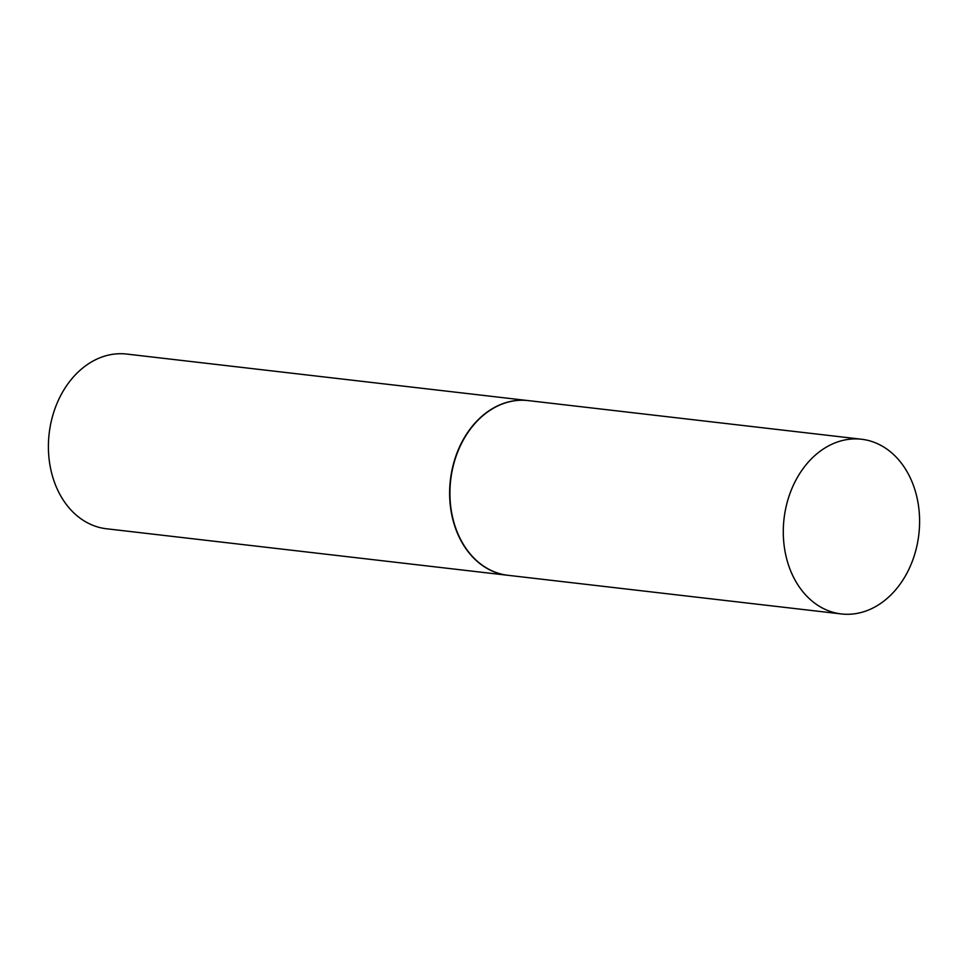 <?xml version="1.0" encoding="UTF-8"?>
<svg xmlns="http://www.w3.org/2000/svg" width="968" height="968" viewBox="0 0 968 968"><rect width="100%" height="100%" fill="white"/><g stroke="black" fill="none" stroke-linecap="round" stroke-linejoin="round"><path stroke-width="1.45" d="M817.222 604.927A87.931 67.857 -83.4 0 1 787.129 502.549A87.931 67.857 -83.4 0 1 861.568 439.242A87.931 67.857 -83.4 0 1 885.672 448.257A87.931 67.857 -83.4 0 1 915.752 550.635A87.931 67.857 -83.4 0 1 841.325 613.942A87.931 67.857 -83.4 0 1 817.222 604.927M841.325 613.942L507.958 575.294A87.931 67.857 -83.4 0 1 483.855 566.292A87.931 67.857 -83.4 0 1 453.762 463.914A87.931 67.857 -83.4 0 1 528.201 400.595L861.568 439.242M507.801 575.282A87.931 67.857 -83.4 0 1 507.656 575.27A87.931 67.857 -83.4 0 1 483.552 566.256A87.931 67.857 -83.4 0 1 453.472 463.878A87.931 67.857 -83.4 0 1 527.911 400.57A87.931 67.857 -83.4 0 1 528.056 400.583M507.656 575.27L106.432 528.758A87.931 67.857 -83.4 0 1 82.328 519.743A87.931 67.857 -83.4 0 1 52.248 417.365A87.931 67.857 -83.4 0 1 126.675 354.058L527.911 400.57"/></g></svg>
